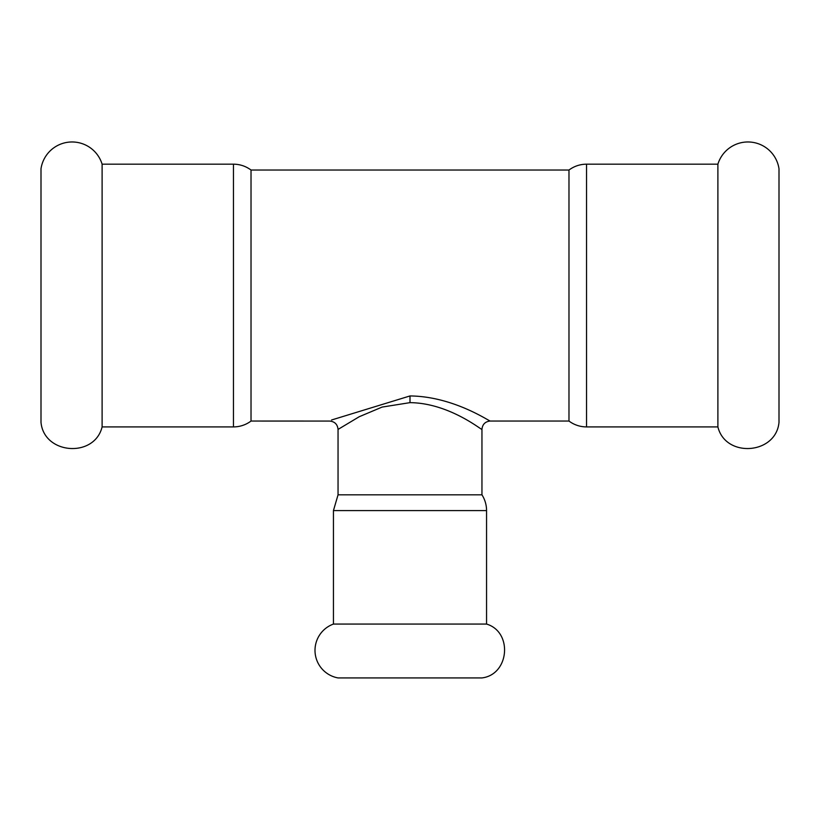 <?xml version="1.0" encoding="UTF-8"?>
<svg xmlns="http://www.w3.org/2000/svg" width="820" height="820" viewBox="0 0 820 820"><rect width="100%" height="100%" fill="white"/><g stroke="black" fill="none" stroke-linecap="round" stroke-linejoin="round"><path stroke-width="1.23" d="M102.111 295.538L102.111 426.912C94.423 458.288 43.901 454.485 41 422.31L41 168.776A31.416 31.416 0 0 1 102.111 164.174L102.111 295.538M481.955 677.925L338.045 677.925A27.993 27.993 0 0 1 333.443 624.061L486.557 624.061C513.002 631.964 509.353 674.624 481.955 677.925M717.889 295.538L717.889 426.912C725.577 458.288 776.099 454.485 779 422.31L779 168.776A31.416 31.416 0 0 0 717.889 164.174L717.889 295.538M338.045 494.819L333.443 510.583L486.557 510.583A29.284 29.284 0 0 0 481.955 494.819L338.045 494.819L338.045 429.424L359.232 416.724L382.099 407.079L410 402.64C449.411 403.061 482.047 430.582 481.945 429.383C482.447 424.319 485.235 421.531 490.309 421.019C490.432 422.146 453.993 396.347 410 395.947L331.567 419.994M481.955 429.383L481.955 494.819M251.022 170.027C245.795 166.183 239.942 164.225 233.454 164.174L233.454 426.912A29.284 29.284 0 0 0 251.022 421.049L251.022 170.027L568.977 170.027L568.977 421.049A29.284 29.284 0 0 0 586.546 426.912L717.889 426.912M410 395.947L410 402.64M568.977 170.027C574.205 166.183 580.058 164.225 586.546 164.174L586.546 426.912M333.443 510.583L333.443 624.061M486.557 510.583L486.557 624.061M338.035 429.424C337.532 424.35 334.744 421.562 329.671 421.06L251.022 421.049M490.309 421.049L568.977 421.049M102.111 426.912L233.454 426.912M102.111 164.174L233.454 164.174M586.546 164.174L717.889 164.174"/></g></svg>
